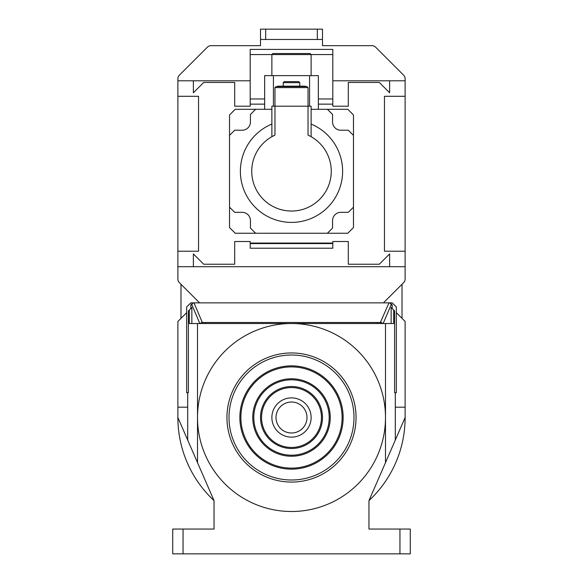 <?xml version="1.0" encoding="UTF-8"?>
<svg xmlns="http://www.w3.org/2000/svg" width="583" height="583" viewBox="0 0 583 583"><rect width="100%" height="100%" fill="white"/><g stroke="black" fill="none" stroke-linecap="round" stroke-linejoin="round"><path stroke-width="0.87" d="M306.986 417.975A15.493 15.493 0 0 1 291.041 432.994A15.493 15.493 0 0 1 276.014 417.049A15.493 15.493 0 0 1 291.959 402.022A15.493 15.493 0 0 1 306.986 417.975M271.882 416.925A19.625 19.625 0 0 1 292.083 397.897A19.625 19.625 0 0 1 311.118 418.098A19.625 19.625 0 0 1 290.917 437.126A19.625 19.625 0 0 1 271.882 416.925M261.563 416.619A29.952 29.952 0 0 1 292.389 387.571A29.952 29.952 0 0 1 321.437 418.405A29.952 29.952 0 0 1 290.611 447.452A29.952 29.952 0 0 1 261.563 416.619M260.528 416.59A30.986 30.986 0 0 1 292.426 386.536A30.986 30.986 0 0 1 322.472 418.434A30.986 30.986 0 0 1 290.574 448.48A30.986 30.986 0 0 1 260.528 416.59M253.816 416.386A37.698 37.698 0 0 1 292.622 379.825A37.698 37.698 0 0 1 329.184 418.63A37.698 37.698 0 0 1 290.378 455.192A37.698 37.698 0 0 1 253.816 416.386M252.782 416.357A38.733 38.733 0 0 1 292.651 378.797A38.733 38.733 0 0 1 330.218 418.667A38.733 38.733 0 0 1 290.349 456.227A38.733 38.733 0 0 1 252.782 416.357M240.91 416.007A50.612 50.612 0 0 1 293.009 366.926A50.612 50.612 0 0 1 342.09 419.017A50.612 50.612 0 0 1 289.991 468.098A50.612 50.612 0 0 1 240.91 416.007M239.883 415.97A51.647 51.647 0 0 1 293.038 365.891A51.647 51.647 0 0 1 343.117 419.046A51.647 51.647 0 0 1 289.962 469.133A51.647 51.647 0 0 1 239.883 415.97M229.039 415.65A62.49 62.49 0 0 1 293.358 355.047A62.49 62.49 0 0 1 353.961 419.374A62.49 62.49 0 0 1 289.642 479.969A62.49 62.49 0 0 1 229.039 415.65M356.024 419.432A64.553 64.553 0 0 1 289.576 482.039A64.553 64.553 0 0 1 226.976 415.592A64.553 64.553 0 0 1 293.424 352.985A64.553 64.553 0 0 1 356.024 419.432M395.303 392.723L395.303 407.182L405.119 407.182L405.119 321.452L396.338 312.677M191.851 323.521L191.851 307.489L188.382 310.958L188.382 392.723L186.662 392.723L186.662 306.993L190.794 302.861L392.206 302.861L396.338 306.993L396.338 392.723L394.618 392.723L394.618 310.958L393.7 310.032L393.7 323.521L385.494 323.521L385.494 462.632L405.119 417.508A113.619 113.619 0 0 1 368.966 500.622L385.494 462.632M405.119 407.182L405.119 417.508M392.17 308.509L392.17 304.931L390.1 302.861M192.9 302.861L190.83 304.931L191.924 304.931A2.062 2.062 -90 0 1 193.986 302.861L389.014 302.869A2.062 2.062 90 0 1 391.076 304.931L392.17 304.931M190.83 304.931L190.83 308.509M395.303 440.07L395.303 407.182M199.575 302.861L179.396 282.682A5.167 5.167 0 0 1 177.881 279.031L177.881 78.8A5.167 5.167 0 0 1 179.396 75.149L207.359 47.187A5.167 5.167 0 0 1 211.01 45.678L260.514 45.678L260.514 39.476L322.486 39.476L322.486 45.678L371.99 45.678A5.167 5.167 0 0 1 375.641 47.187L403.604 75.149A5.167 5.167 0 0 1 405.119 78.8L405.119 279.031A5.167 5.167 0 0 1 403.604 282.682L383.425 302.861M186.662 312.677L177.881 321.452L177.881 407.182L187.697 407.182L187.697 392.723M189.3 310.032L189.3 323.521L197.506 323.521L197.506 462.632L177.881 417.508L177.881 407.182M391.149 323.521L391.149 307.489L393.7 310.032M200.18 323.521L202.148 322.049L202.673 322.486L380.327 322.486L389.014 302.861A2.062 2.055 23.1 0 1 391.076 304.931L383.162 323.521M199.838 323.521L191.924 304.931A2.062 2.055 -23.1 0 1 193.986 302.869L202.148 322.049M187.697 440.07L187.697 407.182M177.881 417.508A113.619 113.619 0 0 0 214.034 500.622L214.034 529.058L183.047 529.058L183.047 553.85L399.953 553.85L399.953 529.058L368.966 529.058L368.966 500.622M214.034 500.622L197.506 462.632M402.015 318.354L402.015 284.271M180.985 284.271L180.985 318.354M385.494 323.521L197.506 323.521M380.852 322.049L382.82 323.521M202.673 323.521L202.673 322.486M380.327 322.486L380.327 323.521M399.953 529.058L410.279 529.058L410.279 553.85L399.953 553.85M385.494 417.508A93.994 93.994 0 0 1 291.5 511.502A93.994 93.994 0 0 1 197.506 417.508A93.994 93.994 0 0 1 291.5 323.521A93.994 93.994 0 0 1 385.494 417.508M183.047 553.85L172.721 553.85L172.721 529.058L183.047 529.058M177.881 266.708L405.119 266.708M177.881 96.29L198.541 96.29L198.541 251.215L177.881 251.215M264.646 104.138L250.187 104.138L250.187 106.201L234.694 106.201L234.694 82.443L203.707 82.443L193.374 92.777L193.374 80.797L177.881 80.797M193.374 266.708L193.374 253.904L203.707 264.23L234.694 264.23L234.694 241.508L250.187 241.508L250.187 243.06L332.813 243.06L332.813 248.22L250.187 248.22L250.187 243.06M389.626 266.708L389.626 253.904L379.293 264.23L348.306 264.23L348.306 241.508L332.813 241.508L332.813 243.06M405.119 80.797L389.626 80.797L389.626 92.777L379.293 82.443L348.306 82.443L348.306 106.201L332.813 106.201L332.813 104.138L318.354 104.138M389.626 80.797L332.813 80.797M250.187 80.797L193.374 80.797M405.119 251.215L384.459 251.215L384.459 96.29L405.119 96.29M322.486 39.476L322.486 29.15L265.68 29.15L265.68 39.476M265.68 29.15L260.514 29.15L260.514 39.476M205.77 322.486L205.77 323.521M377.23 323.521L377.23 322.486M271.875 109.298L235.211 109.298L229.527 114.982L229.527 227.567L235.211 233.244L347.789 233.244L353.473 227.567L353.473 114.982L347.789 109.298L311.125 109.298M250.187 104.138L250.187 49.395L332.813 49.395L332.813 104.138M317.32 39.476L317.32 29.15M250.187 243.577L332.813 243.577M327.391 109.298L332.558 114.465L332.558 121.956A8.264 8.264 0 0 0 340.822 130.22L348.306 130.22L353.473 135.38M229.527 135.38L234.694 130.22L242.178 130.22A8.264 8.264 0 0 0 250.442 121.956L250.442 114.465L255.609 109.298M255.609 233.244L250.442 228.084L250.442 220.593A8.264 8.264 0 0 0 242.178 212.329L234.694 212.329L229.527 207.169M353.473 207.169L348.306 212.329L340.822 212.329A8.264 8.264 0 0 0 332.558 220.593L332.558 228.084L327.391 233.244M279.621 86.576L279.621 86.167L303.379 86.167L303.379 86.576M305.441 86.576L305.441 86.167L303.379 86.167M273.427 106.201L273.427 75.63L264.646 75.63L264.646 109.298M279.621 86.167L277.559 86.167L277.559 86.576M318.354 109.298L318.354 75.63L309.573 75.63L309.573 106.201M273.427 75.63L309.573 75.63M311.125 124.062A51.129 51.129 0 0 1 291.5 222.4A51.129 51.129 0 0 1 271.875 124.062M250.187 54.562L271.875 54.562L272.91 53.527L310.09 53.527L311.125 54.562L271.875 54.562L271.875 75.63M283.236 82.655L284.271 81.62L298.729 81.62L299.764 82.655L283.236 82.655L283.236 86.167M311.125 136.684L311.125 106.201L271.875 106.201L271.875 136.684L274.972 135.103L274.972 87.61L308.028 87.61L308.028 135.103A39.768 39.768 0 0 1 291.5 211.039A39.768 39.768 0 0 1 274.972 135.103M308.028 87.61L306.993 86.576L276.007 86.576L274.972 87.61M250.187 98.972L264.646 98.972M318.354 98.972L332.813 98.972M311.125 75.63L311.125 54.562L332.813 54.562M299.764 82.655L299.764 86.167"/></g></svg>
